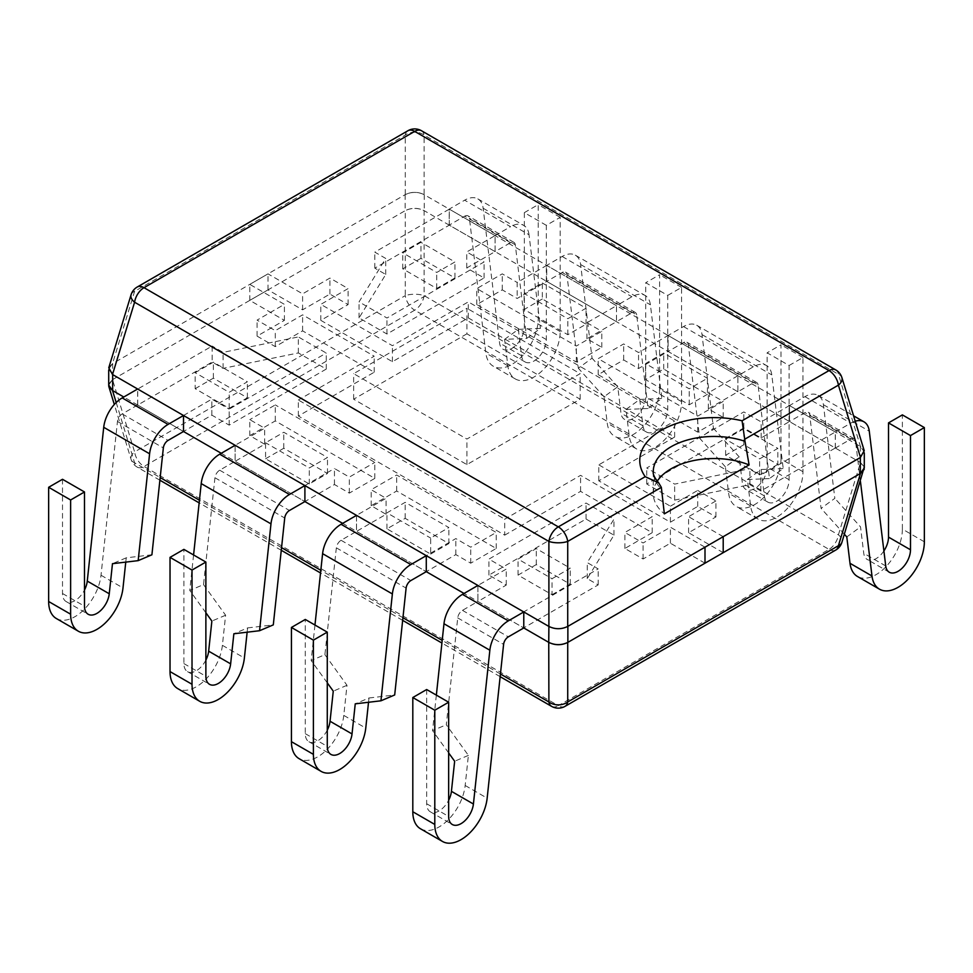 <?xml version="1.0" encoding="UTF-8"?>
<svg xmlns="http://www.w3.org/2000/svg" width="973" height="973" viewBox="0 0 973 973"><rect width="100%" height="100%" fill="white"/><g stroke="black" fill="none" stroke-linecap="round" stroke-linejoin="round"><path stroke-width="0.73" stroke-dasharray="4.87 3.65" d="M112.515 374.508L108.708 369.071L112.515 363.634L405.279 194.612C411.555 191.693 417.831 191.693 424.106 194.612L860.485 446.546L864.292 451.983L860.485 457.419M835.758 369.922A13.513 7.808 -60 0 1 838.41 374.277L860.485 446.546L864.219 450.669M567.721 626.442C561.445 629.361 555.169 629.361 548.894 626.442M108.781 367.758L112.515 363.634L134.59 291.365A13.513 7.808 60 0 1 137.242 287.011M407.942 130.723A13.513 7.808 -120 0 0 405.279 135.077L405.279 194.612C411.555 191.596 417.831 191.596 424.106 194.612L424.106 135.077A13.513 7.808 120 0 0 421.455 130.723M108.708 385.077L112.515 379.64L134.59 451.91L405.279 295.634A13.513 7.808 -120 0 0 414.693 310.192A13.513 7.808 120 0 0 424.106 295.634L424.106 210.618C417.831 207.602 411.555 207.602 405.279 210.618C411.555 207.699 417.831 207.699 424.106 210.618L860.485 462.552L864.292 467.989M131.075 294.758A13.513 7.577 -163 0 1 134.59 291.365L405.279 135.077A13.513 10.241 180 0 1 424.106 135.077L838.41 374.277A13.513 7.577 163 0 1 841.925 377.67M864.292 466.967L860.485 462.552L838.41 534.822A13.513 7.808 -60 0 1 828.996 549.38A13.513 7.808 -120 0 0 835.758 550.049M112.661 363.549L112.661 379.555L108.708 384.055M112.661 379.555L405.279 210.618L405.279 295.634A13.513 4.901 0 0 1 424.106 295.634L838.41 534.822A13.513 7.577 17 0 1 841.925 542.289M657.225 481.197A60.825 35.113 0 0 0 653.272 493.639A60.825 35.113 0 0 0 664.352 513.853M420.506 828.777A37.181 21.467 -60 0 0 447.556 820.434A37.181 21.467 -60 0 0 465.167 785.479L468.39 755.389L446.291 724.763L457.724 617.904A6.762 3.904 120 0 1 462.467 610.363L477.901 601.46L523.778 627.95L464.036 593.457M314.96 625.043L311.165 660.521L324.909 654.683L336.342 547.823A6.762 3.904 120 0 1 341.073 540.283L356.507 531.38L426.283 571.662L342.654 523.377M193.578 554.951L189.784 590.441L203.527 584.603L214.948 477.743A6.762 3.904 120 0 1 219.691 470.202L235.125 461.299L304.902 501.582L221.272 453.296M56.349 618.524A37.181 21.467 -60 0 0 83.398 610.193A37.181 21.467 -60 0 0 101.01 575.238L117.465 421.455A6.762 3.904 120 0 1 122.197 413.914L137.631 405.011L183.508 431.501L123.778 397.008M565.058 706.337A13.513 7.808 60 0 1 558.307 705.656A13.513 7.808 -60 0 1 551.545 706.337M116.188 402.53L134.59 462.783A13.513 7.808 120 0 0 137.242 467.137A13.513 7.808 120 0 0 144.004 466.468L414.693 310.192L828.996 549.38L558.307 705.656L144.004 466.468A13.513 7.808 60 0 1 134.59 451.91A13.513 7.577 -17 0 0 131.075 459.378A13.513 7.577 -17 0 0 134.59 462.783L160.168 477.548M477.901 585.454L477.901 601.46L477.901 585.454L506.24 569.096L488.933 559.098L586.038 503.029L613.951 519.156L587.254 562.601L598.176 568.913L523.705 611.908L523.705 627.901L477.901 601.46L506.24 585.101L488.933 575.104L586.038 519.035L613.951 535.15L587.254 578.607L598.176 584.919L523.705 627.901M448.65 752.92L432.559 730.601L446.291 724.763M436.354 695.123L432.559 730.601M426.673 689.529L426.673 803.747A17.587 10.156 120 0 0 430.309 811.798A17.587 10.156 120 0 0 448.65 800.256M468.39 755.389L454.646 761.239M356.507 515.374L356.507 531.38L386.062 514.316L371.187 505.717L396.68 491L496.206 548.468L470.725 563.185L455.838 554.598L426.283 571.662L356.507 531.38L356.507 515.374L386.062 498.31L371.187 489.723L396.68 475.006L496.206 532.474L470.725 547.191L455.838 538.592L426.283 555.656M327.269 682.839L311.165 660.521M368.524 702.275L368.986 697.994L355.242 703.844M324.909 654.683L346.996 685.308L343.785 715.398A37.181 21.467 -60 0 1 326.162 750.353A37.181 21.467 -60 0 1 299.125 758.685M368.986 697.994L394.685 694.965M346.996 685.308L333.265 691.146M327.269 730.164A17.587 10.156 120 0 1 308.928 741.718A17.587 10.156 120 0 1 305.279 733.666L305.279 619.448M235.125 445.293L235.125 461.299L235.125 445.293L264.68 428.229L264.68 444.235L235.125 461.299L304.902 501.582L334.457 484.518L349.331 493.104L374.824 478.388L275.286 420.92L249.793 435.636L264.68 444.235M205.875 612.759L189.784 590.441M247.142 632.195L247.604 627.913L233.861 633.764M203.527 584.603L225.614 615.228L222.391 645.318A37.181 21.467 -60 0 1 204.78 680.273A37.181 21.467 -60 0 1 177.743 688.604M247.604 627.913L273.291 624.885M225.614 615.228L211.871 621.066M205.875 660.083A17.587 10.156 120 0 1 187.534 671.638A17.587 10.156 120 0 1 183.897 663.586L183.897 549.368M137.631 405.011L137.631 389.005M62.503 479.288L62.503 593.506A17.587 10.156 120 0 0 66.152 601.557A17.587 10.156 120 0 0 84.493 590.003M125.76 562.114L126.21 557.833L151.91 554.792M126.21 557.833L112.467 563.683M835.369 448.054L835.369 432.048L789.492 405.559L804.926 396.643A26.356 15.215 -60 0 1 818.098 395.342A26.356 15.215 -60 0 1 823.401 404.695L834.834 498.346L821.09 508.368L809.658 414.717A6.762 3.904 120 0 0 808.308 412.321A6.762 3.904 120 0 0 804.926 412.649L789.492 421.564L789.492 405.559L761.154 421.917L743.834 411.932L646.729 467.989L674.654 484.116L749.903 468.694L760.837 475.006L835.296 432.012L789.492 405.559L789.492 421.564L761.154 437.923L743.834 427.925L646.729 483.995L674.654 500.11L749.903 484.7L760.837 491L835.296 448.018L789.492 421.564L835.369 448.054L850.803 439.139A6.762 3.904 -60 0 1 854.185 438.799A6.762 3.904 -60 0 1 855.535 441.207L809.658 414.717M860.46 481.574L855.535 441.207M835.369 432.048L850.803 423.133A26.356 15.215 120 0 1 855.218 421.2M844.382 534.25L821.09 508.368M924.35 541.803L902.372 529.105A37.181 21.467 -60 0 1 886.135 566.529A37.181 21.467 -60 0 1 857.481 576.49M902.372 529.105L902.372 414.887M883.898 550.937A17.587 10.156 -60 0 1 867.284 559.511A17.587 10.156 -60 0 1 863.744 553.272L860.533 526.904L834.834 498.346M846.79 536.926L860.533 526.904M758.052 384.919A6.762 3.904 -60 0 0 756.69 382.523A6.762 3.904 -60 0 0 753.309 382.851L737.875 391.766L737.875 375.76L668.098 335.478L683.533 326.563A26.356 15.215 -60 0 1 696.717 325.262A26.356 15.215 -60 0 1 702.02 334.615L713.44 428.266L699.709 438.288L688.276 344.637A6.762 3.904 120 0 0 686.914 342.241A6.762 3.904 120 0 0 683.533 342.569L668.098 351.484L668.098 335.478L638.543 352.542L623.669 343.943L598.176 358.66L697.714 416.128L723.207 401.411L708.32 392.824L753.309 366.845A26.356 15.215 120 0 1 766.493 365.544A26.356 15.215 120 0 1 771.784 374.897L783.216 468.548L769.473 478.57L758.052 384.919L688.276 344.637M737.875 391.766L668.098 351.484L638.543 368.548L623.669 359.949L598.176 374.666L697.714 432.134L723.207 417.417L708.32 408.83L737.875 391.766L668.098 351.484L668.098 335.478L737.875 375.76L737.875 391.766M789.103 365.495L802.968 357.492L802.968 471.71A37.181 21.467 120 0 1 786.731 509.134A37.181 21.467 120 0 1 758.076 519.096A37.181 21.467 120 0 1 750.609 505.911L747.386 479.531L761.129 469.509L764.34 495.889A17.587 10.156 -60 0 0 767.879 502.129A17.587 10.156 -60 0 0 781.428 497.41A17.587 10.156 -60 0 0 789.103 479.713L789.103 365.495L767.125 352.81L767.125 467.028A17.587 10.156 -60 0 1 759.451 484.724A17.587 10.156 -60 0 1 745.902 489.431A17.587 10.156 -60 0 1 742.363 483.192L739.139 456.824L713.44 428.266M761.129 469.509L783.216 468.548M802.968 471.71L780.978 459.025L780.978 344.807L767.125 352.81M780.978 459.025A37.181 21.467 -60 0 1 764.754 496.449A37.181 21.467 -60 0 1 736.099 506.41A37.181 21.467 -60 0 1 728.619 493.214L725.396 466.845L739.139 456.824M802.968 357.492L780.978 344.807M725.396 466.845L699.709 438.288M747.386 479.531L769.473 478.57M636.658 314.838A6.762 3.904 -60 0 0 635.308 312.442A6.762 3.904 -60 0 0 631.927 312.771L616.493 321.686L616.493 305.68L546.717 265.398L562.151 256.483A26.356 15.215 -60 0 1 575.335 255.181A26.356 15.215 -60 0 1 580.626 264.534L592.058 358.186L578.315 368.208L566.894 274.556A6.762 3.904 120 0 0 565.532 272.148A6.762 3.904 120 0 0 562.151 272.489L546.717 281.404L546.717 265.398L616.493 305.68L631.927 296.765A26.356 15.215 120 0 1 645.099 295.464A26.356 15.215 120 0 1 650.402 304.817L661.835 398.468L648.091 408.49L636.658 314.838L566.894 274.556M586.938 338.75L586.938 322.744L616.493 305.68L616.493 321.686L546.717 281.404L616.493 321.686L586.938 338.75L601.813 347.337L576.32 362.053L476.794 304.585L502.275 289.869L517.162 298.468L546.717 281.404L546.717 265.398L517.162 282.462L517.162 298.468M667.721 295.415L681.574 287.412L681.574 401.63A37.181 21.467 120 0 1 665.35 439.054A37.181 21.467 120 0 1 636.695 449.015A37.181 21.467 120 0 1 629.215 435.831L626.004 409.451L639.735 399.429L642.958 425.809A17.587 10.156 -60 0 0 646.498 432.048A17.587 10.156 -60 0 0 660.047 427.329A17.587 10.156 -60 0 0 667.721 409.633L667.721 295.415L645.731 282.729L645.731 396.948A17.587 10.156 -60 0 1 638.057 414.644A17.587 10.156 -60 0 1 624.508 419.351A17.587 10.156 -60 0 1 620.969 413.111L617.758 386.743L592.058 358.186M639.735 399.429L661.835 398.468M681.574 401.63L659.597 388.945L659.597 274.727L645.731 282.729M659.597 388.945A37.181 21.467 -60 0 1 643.36 426.369A37.181 21.467 -60 0 1 614.705 436.33A37.181 21.467 -60 0 1 607.237 423.133L604.014 396.765L617.758 386.743M681.574 287.412L659.597 274.727M604.014 396.765L578.315 368.208M626.004 409.451L648.091 408.49M504.61 339.37L518.354 329.348L521.577 355.729A17.587 10.156 -60 0 0 525.104 361.956A17.587 10.156 -60 0 0 538.653 357.249A17.587 10.156 -60 0 0 546.327 339.553L546.327 225.335L560.193 217.332L560.193 331.55A37.181 21.467 120 0 1 543.956 368.974A37.181 21.467 120 0 1 515.313 378.935A37.181 21.467 120 0 1 507.833 365.751L504.61 339.37L526.709 338.409L515.276 244.758A6.762 3.904 -60 0 0 513.914 242.35A6.762 3.904 -60 0 0 510.533 242.691L495.099 251.606L449.222 225.116L449.222 209.11L464.656 200.195L510.533 226.685L495.099 235.6L449.222 209.11M495.099 251.606L495.099 235.6L466.76 251.958L484.067 261.956L386.962 318.013L359.049 301.898L385.746 258.453L374.824 252.141L449.295 209.146L495.099 235.6L495.099 251.606L466.76 267.964L484.067 277.962L386.962 334.019L359.049 317.903L385.746 274.447L374.824 268.147L449.295 225.152L495.099 251.606M546.327 225.335L524.35 212.637L524.35 326.867A17.587 10.156 -60 0 1 516.675 344.564A17.587 10.156 -60 0 1 503.126 349.271A17.587 10.156 -60 0 1 499.587 343.031L483.143 208.246A26.356 15.215 120 0 0 477.84 198.893A26.356 15.215 120 0 0 464.656 200.195M510.533 242.691L464.656 216.201L449.222 225.116M464.656 216.201A6.762 3.904 -60 0 1 468.037 215.872A6.762 3.904 -60 0 1 469.4 218.268L485.843 353.053A37.181 21.467 -60 0 0 493.323 366.237A37.181 21.467 -60 0 0 521.978 356.276A37.181 21.467 -60 0 0 538.203 318.864L538.203 204.646L524.35 212.637M518.354 329.348L540.441 328.387L526.709 338.409M483.143 208.246L529.02 234.736L540.441 328.387M560.193 217.332L538.203 204.646M529.02 234.736A26.356 15.215 120 0 0 523.717 225.383A26.356 15.215 120 0 0 510.533 226.685M466.906 333.824L353.649 399.21L466.906 464.608L580.163 399.21L466.906 333.824L466.906 308.271L353.649 373.668L466.906 439.054L580.163 373.668L466.906 308.271M353.649 399.21L353.649 373.668M580.163 399.21L580.163 373.668M466.906 464.608L466.906 439.054M777.828 464.376L759.621 474.885L725.627 455.267L743.834 444.746L777.828 464.376L777.828 448.371L759.621 458.879L725.627 439.261L743.834 428.752L777.828 448.371M743.834 444.746L743.834 428.752M835.296 448.018L835.296 432.012M760.837 491L760.837 475.006M749.903 484.7L749.903 468.694M674.654 500.11L674.654 484.116M646.729 483.995L646.729 467.989M743.834 427.925L743.834 411.932M761.154 437.923L761.154 421.917M759.621 474.885L759.621 458.879M725.627 455.267L725.627 439.261M707.42 394.296L689.212 404.804L645.513 379.579L663.72 369.059L707.42 394.296L707.42 378.29L689.212 388.799L645.513 363.574L663.72 353.065L707.42 378.29M663.72 369.059L663.72 353.065M708.32 408.83L708.32 392.824M723.207 417.417L723.207 401.411M697.714 432.134L697.714 416.128M598.176 374.666L598.176 358.66M623.669 359.949L623.669 343.943M638.543 368.548L638.543 352.542M689.212 404.804L689.212 388.799M645.513 379.579L645.513 363.574M420.956 258.332L402.749 268.84L436.731 288.47L454.938 277.962L420.956 258.332L420.956 242.326L402.749 252.846L436.731 272.464L454.938 261.956L420.956 242.326M454.938 277.962L454.938 261.956M449.295 225.152L449.295 209.146M466.76 267.964L466.76 251.958M484.067 277.962L484.067 261.956M386.962 334.019L386.962 318.013M359.049 317.903L359.049 301.898M385.746 274.447L385.746 258.453M374.824 268.147L374.824 252.141M402.749 268.84L402.749 252.846M436.731 288.47L436.731 272.464M542.338 298.979L524.131 309.487L567.831 334.724L586.038 324.216L542.338 298.979L542.338 282.973L524.131 293.493L567.831 318.718L586.038 308.21L542.338 282.973M586.038 324.216L586.038 308.21M601.813 347.337L601.813 331.331L576.32 346.047L476.794 288.58L502.275 273.863L517.162 282.462M586.938 322.744L601.813 331.331M576.32 362.053L576.32 346.047M476.794 304.585L476.794 288.58M502.275 289.869L502.275 273.863M524.131 309.487L524.131 293.493M567.831 334.724L567.831 318.718M552.044 594.722L570.251 584.214L536.269 564.595L518.062 575.104L552.044 594.722L552.044 578.716L570.251 568.208L536.269 548.59L518.062 559.098L552.044 578.716M518.062 575.104L518.062 559.098M506.24 585.101L506.24 569.096M488.933 575.104L488.933 559.098M586.038 519.035L586.038 503.029M613.951 535.15L613.951 519.156M587.254 578.607L587.254 562.601M598.176 584.919L598.176 568.913M570.251 584.214L570.251 568.208M536.269 564.595L536.269 548.59M430.662 554.075L448.869 543.566L405.169 518.341L386.962 528.85L430.662 554.075L430.662 538.069L448.869 527.561L405.169 502.336L386.962 512.844L430.662 538.069M386.962 528.85L386.962 512.844M455.838 554.598L455.838 538.592M386.062 514.316L386.062 498.31M371.187 505.717L371.187 489.723M396.68 491L396.68 475.006M496.206 548.468L496.206 532.474M470.725 563.185L470.725 547.191M448.869 543.566L448.869 527.561M405.169 518.341L405.169 502.336M195.172 388.689L213.379 378.169L247.373 397.799L229.166 408.307L195.172 388.689L195.172 372.683L213.379 362.175L247.373 381.793L229.166 392.301L195.172 372.683M229.166 408.307L229.166 392.301M137.704 405.048L183.508 431.501L211.846 415.13L229.166 425.128L326.271 369.059L298.346 352.944L223.097 368.366L212.163 362.053L137.704 405.048L137.704 389.042L212.163 346.047L212.163 362.053M223.097 368.366L223.097 352.36L212.163 346.047M298.346 352.944L298.346 336.938L223.097 352.36M326.271 369.059L326.271 353.065L298.346 336.938M229.166 425.128L229.166 409.122L326.271 353.065M211.846 415.13L211.846 399.137L229.166 409.122M183.508 415.495L211.846 399.137M213.379 378.169L213.379 362.175M247.373 397.799L247.373 381.793M265.58 458.769L283.788 448.249L327.487 473.486L309.28 483.995L265.58 458.769L265.58 442.764L283.788 432.255L327.487 457.48L309.28 467.989L265.58 442.764M309.28 483.995L309.28 467.989M249.793 435.636L249.793 419.643L264.68 428.229M275.286 420.92L275.286 404.914L249.793 419.643M374.824 478.388L374.824 462.382L275.286 404.914M349.331 493.104L349.331 477.098L374.824 462.382M334.457 484.518L334.457 468.512L349.331 477.098M304.902 485.576L334.457 468.512M283.788 448.249L283.788 432.255M327.487 473.486L327.487 457.48M723.207 552.676L688.604 532.705L715.921 516.931L697.714 506.422L670.397 522.185L598.784 480.844L674.654 437.047L468.293 317.903L392.423 361.701L320.81 320.36L348.115 304.585L329.908 294.077L302.603 309.84L268.001 289.869L249.793 300.377L284.396 320.36L257.079 336.123L275.286 346.631L302.603 330.869L374.216 372.221L298.346 416.018L504.707 535.15L504.707 519.156L580.577 475.347L652.19 516.699L624.885 532.474L643.092 542.983L670.397 527.208L704.999 547.191M298.346 416.018L298.346 400.012L504.707 519.156M504.707 535.15L580.577 491.353L652.19 532.705L624.885 548.468L643.092 558.989L670.397 543.214L704.999 563.185M468.293 317.903L468.293 301.898L392.423 345.695L320.81 304.354L348.115 288.58L329.908 278.071L302.603 293.846L268.001 273.863L249.793 284.384L284.396 304.354L257.079 320.117L275.286 330.638L302.603 314.863L374.216 356.215L298.346 400.012M392.423 361.701L392.423 345.695M674.654 437.047L674.654 421.041L468.293 301.898M598.784 480.844L598.784 464.839L674.654 421.041M670.397 522.185L670.397 506.191L598.784 464.839M697.714 506.422L697.714 490.416L670.397 506.191M715.921 516.931L715.921 500.937L697.714 490.416M688.604 532.705L688.604 516.699L715.921 500.937M723.207 536.67L688.604 516.699M670.397 543.214L670.397 527.208M643.092 558.989L643.092 542.983M624.885 548.468L624.885 532.474M652.19 532.705L652.19 516.699M580.577 491.353L580.577 475.347M374.216 372.221L374.216 356.215M302.603 330.869L302.603 314.863M275.286 346.631L275.286 330.638M257.079 336.123L257.079 320.117M284.396 320.36L284.396 304.354M249.793 300.377L249.793 284.384M268.001 289.869L268.001 273.863M302.603 309.84L302.603 293.846M329.908 294.077L329.908 278.071M348.115 304.585L348.115 288.58M320.81 320.36L320.81 304.354M860.339 446.461L860.339 462.467M424.252 194.697L424.252 210.703M405.133 194.697L405.133 210.703M653.272 493.639L653.272 471.577A60.825 35.113 0 0 0 661.713 489.407M500.438 673.997L442.204 640.38M402.944 617.709L320.822 570.3M281.562 547.629L199.429 500.219M426.673 803.747L448.65 816.444M465.167 785.479L487.157 798.176M457.724 617.904L503.6 644.394M462.467 610.363L508.344 636.853M343.785 715.398L365.763 728.096M336.342 547.823L406.106 588.106M341.073 540.283L410.849 580.565M305.279 733.666L327.269 746.364M222.391 645.318L244.381 658.016M214.948 477.743L284.724 518.025M219.691 470.202L289.468 510.484M183.897 663.586L205.875 676.271M101.01 575.238L122.999 587.935M117.465 421.455L163.342 447.945M62.503 593.506L84.493 606.191M122.197 413.914L168.074 440.404M885.734 565.97L863.744 553.272M823.401 404.695L869.278 431.185M804.926 396.643L850.803 423.133M850.803 439.139L804.926 412.649M764.34 495.889L742.363 483.192M702.02 334.615L771.784 374.897M750.609 505.911L728.619 493.214M683.533 326.563L753.309 366.845M753.309 382.851L683.533 342.569M789.103 479.713L767.125 467.028M642.958 425.809L620.969 413.111M580.626 264.534L650.402 304.817M629.215 435.831L607.237 423.133M562.151 256.483L631.927 296.765M631.927 312.771L562.151 272.489M667.721 409.633L645.731 396.948M521.577 355.729L499.587 343.031M546.327 339.553L524.35 326.867M560.193 331.55L538.203 318.864M507.833 365.751L485.843 353.053M515.276 244.758L469.4 218.268M864.292 451.983L864.292 453.004M108.708 369.071L108.708 370.093M500.146 676.661L441.924 643.044M402.664 620.373L320.531 572.963M281.27 550.292L199.149 502.871M159.888 480.212L137.242 467.137A13.513 13.513 0 0 1 131.075 459.378L114.315 404.488M430.309 811.798L452.287 824.496M308.928 741.718L330.905 754.403M187.534 671.638L209.523 684.323M66.152 601.557L88.129 614.243M889.261 572.209L867.284 559.511M818.098 395.342L853.576 415.824M854.185 438.799L808.308 412.321M758.076 519.096L736.099 506.41M696.717 325.262L766.493 365.544M756.69 382.523L686.914 342.241M767.879 502.129L745.902 489.431M636.695 449.015L614.705 436.33M575.335 255.181L645.099 295.464M635.308 312.442L565.532 272.148M646.498 432.048L624.508 419.351M525.104 361.956L503.126 349.271M515.313 378.935L493.323 366.237M513.914 242.35L468.037 215.872M477.84 198.893L523.717 225.383"/><path stroke-width="1.46" d="M860.485 457.419L838.41 385.138A13.513 7.577 163 0 0 841.925 377.67L864.219 450.669L860.339 457.505L860.339 473.498L567.721 642.448C561.445 645.354 555.169 645.354 548.894 642.448C555.169 645.452 561.445 645.452 567.721 642.448L567.721 701.971A13.513 7.808 60 0 1 565.058 706.337A13.513 13.513 0 0 1 551.545 706.337A13.513 7.808 -60 0 1 548.894 701.971A13.513 10.241 0 0 0 567.721 701.971L838.41 545.695A13.513 7.577 17 0 0 841.925 542.289L864.292 466.967M860.339 457.505L567.721 626.442C561.445 629.458 555.169 629.458 548.894 626.442L548.748 642.362L523.778 627.95L523.778 611.944L508.344 620.859L462.467 594.369L477.901 585.454L523.778 611.944M548.748 626.357L112.515 374.508L108.781 367.758L131.075 294.758A13.513 7.577 -163 0 0 134.59 302.226L548.894 541.426A13.513 7.808 -60 0 1 558.307 526.867L645.221 476.685L658.697 482.876L661.336 487.364L664.352 513.853L749.101 464.924L745.002 441.328A60.825 35.113 0 0 0 683.934 441.073A60.825 35.113 0 0 0 653.272 471.577C652.701 474.009 654.513 477.779 658.697 482.876M864.292 453.004L864.292 467.989L860.339 473.498M645.221 476.685A74.349 42.921 0 0 1 661.531 430.188A74.349 42.921 0 0 1 742.083 420.774L745.002 441.328M841.925 542.289A13.513 13.513 0 0 1 835.758 550.049A13.513 7.808 -120 0 0 838.41 545.695L860.485 473.425L864.219 469.302M108.708 384.055L108.781 386.39L112.515 390.514L108.708 385.077L108.708 370.093M742.083 420.774L828.996 370.591A13.513 7.808 -60 0 1 835.758 369.922L421.455 130.723A13.513 7.808 120 0 0 414.693 131.391A13.513 7.808 -120 0 0 407.942 130.723L137.242 287.011A13.513 7.808 60 0 1 144.004 287.68L558.307 526.867A13.513 7.808 60 0 1 567.721 541.426A13.513 4.901 180 0 1 548.894 541.426L548.894 626.442M749.101 464.924A60.825 35.113 0 0 0 657.225 481.197M500.438 673.997L548.894 701.971L548.748 642.362M464.036 593.457L426.283 571.662L426.283 555.656L410.849 564.571A26.356 15.215 120 0 0 392.374 593.944L380.942 700.803L394.685 694.965L406.106 588.106A6.762 3.904 -60 0 1 410.849 580.565L426.283 571.662L426.283 555.656L356.507 515.374L426.283 555.656M342.654 523.377L304.902 501.582L304.902 485.576L289.468 494.491A26.356 15.215 120 0 0 270.981 523.863L259.56 630.723L273.291 624.885L284.724 518.025A6.762 3.904 -60 0 1 289.468 510.484L304.902 501.582L304.902 485.576L235.125 445.293L219.691 454.196A26.356 15.215 -60 0 0 201.216 483.581L193.578 554.951M221.272 453.296L183.508 431.501L183.508 415.495L168.074 424.398A26.356 15.215 120 0 0 149.599 453.783L138.166 560.643L151.91 554.792L163.342 447.945A6.762 3.904 -60 0 1 168.074 440.404L183.508 431.501L183.508 415.495L137.631 389.005L122.197 397.921A26.356 15.215 -60 0 0 103.722 427.293L87.266 581.088L109.256 593.773L112.467 563.683L138.166 560.643M123.778 397.008L112.515 390.514L116.188 402.53M412.807 697.532L412.807 811.75L434.797 824.447L434.797 710.217L412.807 697.532L426.673 689.529L448.65 702.226L448.65 816.444A17.587 10.156 120 0 0 452.287 824.496A17.587 10.156 120 0 0 465.082 820.555A17.587 10.156 120 0 0 473.413 804.014L489.857 650.232A26.356 15.215 -60 0 1 508.344 620.859M434.797 824.447A37.181 21.467 120 0 0 442.496 841.463A37.181 21.467 120 0 0 469.533 833.131A37.181 21.467 120 0 0 487.157 798.176L503.6 644.394A6.762 3.904 120 0 1 508.344 636.853L523.778 627.95M448.65 702.226L434.797 710.217M448.65 800.256A17.587 10.156 120 0 0 451.423 791.329L454.646 761.239L448.65 752.92M489.857 650.232L443.98 623.742L436.354 695.123M442.496 841.463L420.506 828.777A37.181 21.467 -60 0 1 412.807 811.75M443.98 623.742A26.356 15.215 -60 0 1 462.467 594.369M392.374 593.944L322.598 553.661L314.96 625.043M356.507 515.374L341.073 524.289A26.356 15.215 -60 0 0 322.598 553.661M291.426 741.669L313.403 754.355A37.181 21.467 120 0 0 321.102 771.382L299.125 758.685A37.181 21.467 -60 0 1 291.426 741.669L291.426 627.451L305.279 619.448L327.269 632.134L327.269 746.364A17.587 10.156 120 0 0 330.905 754.403A17.587 10.156 120 0 0 343.7 750.463A17.587 10.156 120 0 0 352.031 733.934L355.242 703.844L380.942 700.803M327.269 730.164A17.587 10.156 120 0 0 330.042 721.248L333.265 691.146L327.269 682.839M313.403 754.355L313.403 640.137L327.269 632.134M321.102 771.382A37.181 21.467 120 0 0 348.152 763.051A37.181 21.467 120 0 0 365.763 728.096L368.524 702.275M291.426 627.451L313.403 640.137M170.032 671.589L192.022 684.274A37.181 21.467 120 0 0 199.72 701.302L177.743 688.604A37.181 21.467 -60 0 1 170.032 671.589L170.032 557.371L183.897 549.368L205.875 562.053L205.875 676.271A17.587 10.156 120 0 0 209.523 684.323A17.587 10.156 120 0 0 222.306 680.382A17.587 10.156 120 0 0 230.637 663.854L233.861 633.764L259.56 630.723M205.875 660.083A17.587 10.156 120 0 0 208.66 651.168L211.871 621.066L205.875 612.759M192.022 684.274L192.022 570.056L205.875 562.053M199.72 701.302A37.181 21.467 120 0 0 226.77 692.971A37.181 21.467 120 0 0 244.381 658.016L247.142 632.195M170.032 557.371L192.022 570.056M84.493 590.003A17.587 10.156 120 0 0 87.266 581.088M70.628 614.194L70.628 499.976L84.493 491.973L62.503 479.288L48.65 487.291L48.65 601.509L70.628 614.194A37.181 21.467 120 0 0 78.339 631.222A37.181 21.467 120 0 0 105.376 622.89A37.181 21.467 120 0 0 122.999 587.935L125.76 562.114M78.339 631.222L56.349 618.524A37.181 21.467 -60 0 1 48.65 601.509M84.493 491.973L84.493 606.191A17.587 10.156 120 0 0 88.129 614.243A17.587 10.156 120 0 0 100.924 610.302A17.587 10.156 120 0 0 109.256 593.773M48.65 487.291L70.628 499.976M853.576 415.824L863.975 421.832A26.356 15.215 120 0 1 869.278 431.185L885.734 565.97A17.587 10.156 -60 0 0 889.261 572.209A17.587 10.156 -60 0 0 902.81 567.49A17.587 10.156 -60 0 0 910.497 549.794L910.497 435.576L924.35 427.573L924.35 541.803A37.181 21.467 120 0 1 908.113 579.215A37.181 21.467 120 0 1 879.47 589.176A37.181 21.467 120 0 1 871.99 575.992L860.46 481.574M863.975 421.832A26.356 15.215 120 0 0 855.218 421.2M879.47 589.176L857.481 576.49A37.181 21.467 -60 0 1 850.001 563.294L846.79 536.926L844.382 534.25M910.497 435.576L888.507 422.89L902.372 414.887L924.35 427.573M888.507 422.89L888.507 537.108A17.587 10.156 -60 0 1 883.898 550.937M523.705 611.908L477.901 585.454M137.704 389.042L183.508 415.495M235.125 445.293L304.902 485.576M704.999 563.185L723.207 552.676L723.207 536.67L704.999 547.191L704.999 563.185M567.721 626.442L567.721 541.426L661.336 487.364M744.783 439.2L838.41 385.138A13.513 7.808 -120 0 0 828.996 370.591L414.693 131.391L144.004 287.68A13.513 7.808 120 0 0 134.59 302.226L112.515 374.508M567.867 626.357L567.867 642.362M442.204 640.38L402.944 617.709M320.822 570.3L281.562 547.629M199.429 500.219L160.168 477.548M112.661 374.593L112.661 390.587M451.423 791.329L473.413 804.014M330.042 721.248L352.031 733.934M410.849 564.571L341.073 524.289M208.66 651.168L230.637 663.854M270.981 523.863L201.216 483.581M289.468 494.491L219.691 454.196M149.599 453.783L103.722 427.293M168.074 424.398L122.197 397.921M871.99 575.992L850.001 563.294M910.497 549.794L888.507 537.108M421.455 130.723A13.513 13.513 0 0 0 407.942 130.723M841.925 377.67A13.513 13.513 0 0 0 835.758 369.922M551.545 706.337L500.146 676.661M441.924 643.044L402.664 620.373M320.531 572.963L281.27 550.292M199.149 502.871L159.888 480.212M835.758 550.049L565.058 706.337M114.315 404.488L108.781 386.39M137.242 287.011A13.513 13.513 0 0 0 131.075 294.758"/></g></svg>
